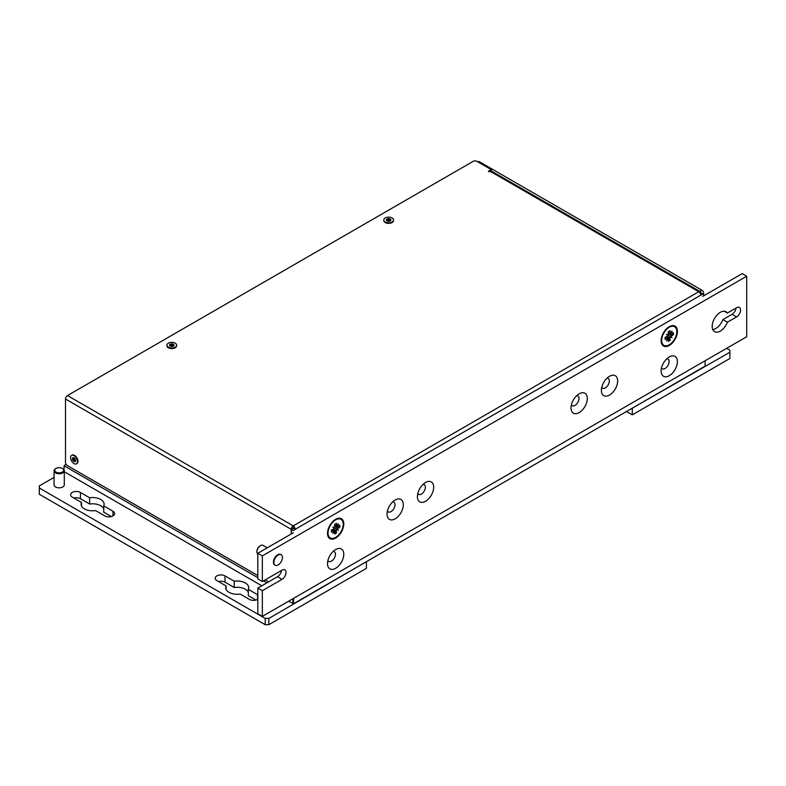 <?xml version="1.0" encoding="UTF-8"?>
<svg xmlns="http://www.w3.org/2000/svg" width="786" height="786" viewBox="0 0 786 786"><rect width="100%" height="100%" fill="white"/><g stroke="black" fill="none" stroke-linecap="round" stroke-linejoin="round"><path stroke-width="1.18" d="M703.667 295.841L703.667 293.296A2.554 1.474 -120 0 0 701.859 290.172L479.558 161.828A2.554 1.474 -120 0 0 478.281 161.7L477.908 161.916M291.419 529.43L293.404 528.28L295.212 529.322L293.227 530.471L291.419 529.43L291.419 533.851M700.277 293.375L700.955 292.981L702.763 294.033L700.778 295.172A2.81 1.621 -120 0 0 698.783 291.734L490.228 171.319L489.324 171.839L488.42 171.319L491.309 169.648L476.847 161.307A2.554 1.474 180 0 0 473.231 161.307L67.498 395.555L293.227 525.883A2.81 1.621 60 0 1 295.212 529.322L700.778 295.172M700.778 293.09L700.778 292.883A2.81 1.621 120 0 0 700.198 291.596A2.81 1.621 120 0 0 698.783 291.734L293.227 525.883A2.81 1.621 120 0 0 291.242 529.322L291.242 533.959M491.309 169.648L491.309 171.063M393.481 220.257A4.854 2.8 180 0 1 393.511 220.571A4.854 2.8 180 0 1 392.086 222.556A4.854 2.8 180 0 1 386.791 223.165A4.854 2.8 180 0 1 383.794 220.571A4.854 2.8 180 0 1 383.823 220.257M176.604 345.467A4.854 2.8 180 0 1 176.634 345.781A4.854 2.8 180 0 1 175.209 347.766A4.854 2.8 180 0 1 169.914 348.375A4.854 2.8 180 0 1 166.917 345.781A4.854 2.8 180 0 1 166.946 345.467M490.228 171.319A2.81 1.621 -60 0 1 491.633 171.181L700.198 291.596M257.818 575.558L67.311 465.567A2.554 1.474 60 0 1 65.503 462.443L65.503 399.003A2.81 1.621 -60 0 1 67.498 395.555M293.05 528.487L293.227 525.883M268.684 581.837L265.246 579.852M71.86 455.291A4.854 2.8 60 0 1 72.116 455.104A4.854 2.8 60 0 1 76.969 457.914A4.854 2.8 60 0 1 76.969 463.514A4.854 2.8 60 0 1 76.684 463.652M392.086 221.927A4.854 2.8 180 0 1 386.791 222.536A4.854 2.8 180 0 1 383.794 219.942A4.854 2.8 180 0 1 388.657 217.142A4.854 2.8 180 0 1 393.511 219.942A4.854 2.8 180 0 1 392.086 221.927M388.078 221.19A2.24 1.287 180 0 1 386.496 220.276A2.24 1.287 180 0 1 387.076 219.029A2.24 1.287 180 0 1 389.237 218.695A2.24 1.287 180 0 1 390.809 219.608A2.24 1.287 180 0 1 390.239 220.856A2.24 1.287 180 0 1 388.078 221.19L386.496 220.276L387.076 219.029L389.237 218.695L390.809 219.608L390.239 220.856L388.078 221.19L386.938 220.611M390.809 219.608L390.239 220.856M389.237 218.695L390.367 220.257M386.496 220.276L387.076 219.029M389.974 220.964L389.237 220.031L387.076 220.365M389.65 220.768L389.561 219.137M175.209 347.137A4.854 2.8 180 0 1 169.914 347.746A4.854 2.8 180 0 1 166.917 345.162A4.854 2.8 180 0 1 171.78 342.352A4.854 2.8 180 0 1 176.634 345.162A4.854 2.8 180 0 1 175.209 347.137M171.201 346.4A2.24 1.287 180 0 1 169.619 345.496A2.24 1.287 180 0 1 170.198 344.248A2.24 1.287 180 0 1 172.35 343.914A2.24 1.287 180 0 1 173.932 344.828A2.24 1.287 180 0 1 173.362 346.066A2.24 1.287 180 0 1 171.201 346.4L169.619 345.496L170.198 344.248L172.35 343.914L173.932 344.828L173.362 346.066L171.201 346.4L170.061 345.82M173.932 344.828L173.362 346.066M172.35 343.914L173.49 345.467M169.619 345.496L170.198 344.248M173.097 346.184L172.35 345.25L170.198 345.585M172.773 345.987L172.684 344.347M72.951 462.787A4.854 2.8 60 0 1 71.575 455.418A4.854 2.8 60 0 1 76.429 458.218A4.854 2.8 60 0 1 76.429 463.828A4.854 2.8 60 0 1 72.951 462.787M72.45 459.112A2.24 1.287 60 0 1 72.941 457.658A2.24 1.287 60 0 1 74.483 458.169A2.24 1.287 60 0 1 75.544 460.134A2.24 1.287 60 0 1 75.063 461.588A2.24 1.287 60 0 1 73.511 461.077A2.24 1.287 60 0 1 72.45 459.112L72.941 457.658L74.483 458.169L75.544 460.134L75.25 461.117L73.511 461.077L72.45 459.112L72.941 457.658M75.25 461.058L73.511 461.077M75.544 460.134L75.063 461.588M73.452 457.786L74.483 458.169M73.137 458.513L73.904 458.071L74.67 460.419L75.554 460.232M74.297 460.891L75.466 460.223M257.818 577.651L64.059 465.784L66.034 464.221M266.876 582.878L263.438 580.893M64.059 469.91L64.059 465.784M292.864 598.755L292.864 603.727L293.591 603.727L288.56 601.241M261.817 585.796L64.295 471.757M705.111 360.745L705.111 366.129L293.591 603.727L293.591 598.342M55.806 468.574A5.109 2.948 0 0 0 55.57 468.702A5.109 2.948 0 0 0 54.067 470.785A5.109 2.948 0 0 0 55.57 472.877A5.109 2.948 0 0 0 61.141 473.516A5.109 2.948 0 0 0 64.295 470.785A5.109 2.948 0 0 0 62.792 468.702A5.109 2.948 0 0 0 62.556 468.574M64.295 470.785L64.295 484.874A5.109 2.948 180 0 1 59.176 487.831A5.109 2.948 180 0 1 54.067 484.874L54.067 470.785M62.792 468.702L62.34 468.436A4.47 2.584 180 0 1 62.34 472.091A4.47 2.584 180 0 1 56.022 472.091A4.47 2.584 180 0 1 56.022 468.436A4.47 2.584 180 0 1 62.34 468.436M366.06 561.882L268.832 618.435L265.216 618.435L39.3 488.008L39.3 485.915L54.067 477.397M72.283 497.135A5.748 3.321 180 0 1 70.602 494.787A5.748 3.321 180 0 1 74.149 491.722A5.748 3.321 180 0 1 80.418 492.439L89.643 497.764A11.505 6.642 180 0 1 104.116 504.18A11.505 6.642 180 0 1 103.723 505.899L112.948 511.224A5.748 3.321 180 0 1 114.628 513.572A5.748 3.321 180 0 1 111.081 516.638A5.748 3.321 180 0 1 104.813 515.921L95.597 510.595A11.505 6.642 180 0 1 81.115 504.18A11.505 6.642 180 0 1 81.508 502.46L72.283 497.135M257.818 599.217A5.748 3.321 180 0 1 249.398 599.394L240.182 594.069A11.505 6.642 180 0 1 225.7 587.653A11.505 6.642 180 0 1 226.093 585.934L216.867 580.608A5.748 3.321 180 0 1 215.187 578.26A5.748 3.321 180 0 1 218.734 575.195A5.748 3.321 180 0 1 225.002 575.912L234.228 581.237A11.505 6.642 180 0 1 248.7 587.653A11.505 6.642 180 0 1 248.307 589.372L257.533 594.697A5.748 3.321 180 0 1 257.818 594.874M265.216 618.435L265.216 624.693L268.832 624.693L268.832 618.435M268.832 624.693L366.423 568.347L366.423 562.088M39.3 488.008L39.3 494.266L265.216 624.693M103.723 508.719A11.505 6.642 0 0 0 89.643 504.023L80.418 498.697A5.748 3.321 0 0 0 73.874 498.049M111.357 516.569L103.723 512.158L103.723 505.899M255.941 600.042L248.307 595.631L248.307 589.372M248.307 592.192A11.505 6.642 0 0 0 234.228 587.506L225.002 582.18A5.748 3.321 0 0 0 218.459 581.532M81.508 505.899L81.508 502.46M89.643 504.023L89.643 497.764M234.228 587.506L234.228 581.237M226.093 589.372L226.093 585.934M626.491 411.52L632.278 414.861L729.87 358.514L729.87 352.256L631.915 408.396M726.657 348.306L729.87 350.163L729.87 352.256M632.278 414.861L632.278 408.602M257.818 554.13A5.109 2.948 -60 0 1 256.914 551.9A5.109 2.948 -60 0 1 260.53 545.631A5.109 2.948 -60 0 1 263.094 545.386L267.269 547.793M260.304 545.779A4.47 2.584 120 0 0 260.078 545.897A4.47 2.584 120 0 0 256.914 551.369A4.47 2.584 120 0 0 256.924 551.625M256.914 551.369L256.914 551.9M257.818 553.256L262.337 555.859L262.337 581.532L257.818 578.918L257.818 553.256L293.227 532.81M702.763 296.371L742.181 273.607L746.7 276.22L746.7 336.742L262.337 616.381L257.818 613.768L257.818 588.105L277.517 576.728A5.62 3.242 120 0 0 281.457 570.489M712.764 329.57A11.505 6.642 120 0 0 722.894 319.597L732.061 314.302A5.62 3.242 120 0 0 736.001 308.063M262.337 581.532L282.036 570.155A5.62 3.242 -60 0 1 284.856 569.879A5.62 3.242 -60 0 1 285.711 574.379A5.62 3.242 -60 0 1 282.036 579.341L262.337 590.708L257.818 588.105M724.289 311.227L727.404 313.025L736.58 307.729A5.62 3.242 -60 0 1 739.39 307.454A5.62 3.242 -60 0 1 740.255 311.954A5.62 3.242 -60 0 1 736.58 316.915L727.404 322.211A11.505 6.642 -60 0 1 714.562 331.672A11.505 6.642 -60 0 1 714.562 318.389A11.505 6.642 -60 0 1 726.067 311.747A11.505 6.642 -60 0 1 727.404 313.025M722.894 319.597L727.404 322.211M262.337 590.708L262.337 616.381M262.337 555.859L746.7 276.22M274.904 565.095A6.072 3.508 -60 0 1 274.668 564.977A6.072 3.508 -60 0 1 273.41 562.196A6.072 3.508 -60 0 1 276.063 556.085A6.072 3.508 -60 0 1 280.74 554.464A6.072 3.508 -60 0 1 280.956 554.611M609.523 376.288A11.505 6.642 -60 0 1 617.658 380.984A11.505 6.642 -60 0 1 609.523 395.063A11.505 6.642 -60 0 1 601.388 390.367A11.505 6.642 -60 0 1 609.523 376.288L609.523 376.288M669.279 326.662A11.505 6.642 -60 0 1 677.404 331.358A11.505 6.642 -60 0 1 669.279 345.437A11.505 6.642 -60 0 1 661.144 340.741A11.505 6.642 -60 0 1 669.279 326.662L668.729 326.966M669.279 356.923A11.505 6.642 -60 0 1 677.404 361.609A11.505 6.642 -60 0 1 669.279 375.698A11.505 6.642 -60 0 1 661.144 371.002A11.505 6.642 -60 0 1 669.279 356.923L669.279 356.923M335.642 549.542A11.505 6.642 -60 0 1 343.777 554.228A11.505 6.642 -60 0 1 335.642 568.317A11.505 6.642 -60 0 1 327.516 563.621A11.505 6.642 -60 0 1 335.642 549.542L335.642 549.542M335.642 519.281A11.505 6.642 -60 0 1 343.777 523.977A11.505 6.642 -60 0 1 335.642 538.056A11.505 6.642 -60 0 1 327.516 533.36A11.505 6.642 -60 0 1 335.642 519.281L335.101 519.585M395.181 500.034A11.505 6.642 -60 0 1 403.306 504.73A11.505 6.642 -60 0 1 395.181 518.819A11.505 6.642 -60 0 1 387.046 514.123A11.505 6.642 -60 0 1 395.181 500.034L395.181 500.034M579.164 393.815A11.505 6.642 -60 0 1 587.299 398.512A11.505 6.642 -60 0 1 579.164 412.591A11.505 6.642 -60 0 1 571.029 407.905A11.505 6.642 -60 0 1 579.164 393.815L579.164 393.815M425.54 482.506A11.505 6.642 -60 0 1 433.675 487.202A11.505 6.642 -60 0 1 425.54 501.291A11.505 6.642 -60 0 1 417.405 496.595A11.505 6.642 -60 0 1 425.54 482.506L425.54 482.506M273.862 562.462A6.072 3.508 120 0 0 275.12 565.242A6.072 3.508 120 0 0 281.192 561.735A6.072 3.508 120 0 0 281.192 554.729A6.072 3.508 120 0 0 276.515 556.35A6.072 3.508 120 0 0 273.862 562.462M417.788 493.529A5.62 3.242 120 0 0 418.574 494.365A5.62 3.242 120 0 0 424.194 491.122A5.62 3.242 120 0 0 424.194 484.628A5.62 3.242 120 0 0 423.084 484.363M571.412 404.839A5.62 3.242 120 0 0 572.198 405.674A5.62 3.242 120 0 0 577.818 402.432A5.62 3.242 120 0 0 577.818 395.938A5.62 3.242 120 0 0 576.708 395.672M387.429 511.067A5.62 3.242 120 0 0 388.205 511.892A5.62 3.242 120 0 0 393.835 508.65A5.62 3.242 120 0 0 393.835 502.156A5.62 3.242 120 0 0 392.715 501.9M335.367 519.438A10.739 6.2 -60 0 1 340.466 519.055A10.739 6.2 -60 0 1 340.721 519.222M330.002 537.791A10.739 6.2 -60 0 1 329.737 537.653A10.739 6.2 -60 0 1 327.516 533.046M328.027 533.036A10.739 6.2 -60 0 1 332.714 522.228A10.739 6.2 -60 0 1 340.986 519.359A10.739 6.2 -60 0 1 340.986 531.749A10.739 6.2 -60 0 1 330.248 537.948A10.739 6.2 -60 0 1 328.027 533.036M335.033 531.267L336.595 532.82A5.944 3.439 120 0 1 334.649 533.94L334.924 530.747L332.802 533.527L334.315 530.56L332.429 529.567M334.315 528.251L332.802 527.033L334.62 527.73L333.971 527.701L333.716 529.096L331.525 529.892A5.944 3.439 120 0 0 331.525 532.142L333.716 530.412M334.62 527.73L334.649 524.488A5.944 3.439 120 0 1 336.595 523.368L336.359 526.581L338.432 523.781L337.086 527.003L339.709 525.166A5.944 3.439 120 0 1 339.709 527.416L336.919 529.057L338.432 530.275L336.614 529.577L336.192 530.521L333.392 529.214M336.595 532.82L336.192 530.521M336.614 529.577L336.919 529.057M338.432 530.275L332.802 527.033M339.709 527.416L337.587 526.846M327.89 560.565A5.62 3.242 120 0 0 328.676 561.4A5.62 3.242 120 0 0 334.296 558.148A5.62 3.242 120 0 0 334.296 551.654A5.62 3.242 120 0 0 333.185 551.399M661.527 367.946A5.62 3.242 120 0 0 662.303 368.781A5.62 3.242 120 0 0 667.933 365.529A5.62 3.242 120 0 0 667.933 359.035A5.62 3.242 120 0 0 666.813 358.78M668.994 326.819A10.739 6.2 -60 0 1 674.103 326.436A10.739 6.2 -60 0 1 674.349 326.603M663.63 345.172A10.739 6.2 -60 0 1 663.364 345.034A10.739 6.2 -60 0 1 661.144 340.426M661.655 340.417A10.739 6.2 -60 0 1 666.341 329.609A10.739 6.2 -60 0 1 674.614 326.74A10.739 6.2 -60 0 1 674.614 339.13A10.739 6.2 -60 0 1 663.885 345.329A10.739 6.2 -60 0 1 661.655 340.417M668.67 338.648L670.222 340.2A5.944 3.439 120 0 1 668.277 341.32L668.562 338.127L666.44 340.908L667.953 337.941L666.056 336.948M667.953 335.632L666.44 334.414L668.247 335.111L667.599 335.082L667.343 336.477L665.153 337.273A5.944 3.439 120 0 0 665.153 339.523L667.343 337.793M668.247 335.111L668.277 331.869A5.944 3.439 120 0 1 670.222 330.749L669.986 333.962L672.059 331.161L670.713 334.384L673.337 332.547A5.944 3.439 120 0 1 673.337 334.797L670.546 336.437L672.059 337.656L670.252 336.958L669.819 337.901L667.019 336.595M670.222 340.2L669.819 337.901M670.252 336.958L670.546 336.437M672.059 337.656L666.44 334.414M673.337 334.797L671.224 334.227M601.771 387.311A5.62 3.242 120 0 0 602.557 388.146A5.62 3.242 120 0 0 608.177 384.894A5.62 3.242 120 0 0 608.177 378.41A5.62 3.242 120 0 0 607.067 378.145M478.654 162.348L479.558 161.828M701.859 290.172L699.795 291.36M702.586 293.925L703.667 293.296M291.242 529.322L65.503 399.003M387.626 219.137L387.626 220.473M388.726 218.96L388.726 220.296M170.749 344.347L170.749 345.683M171.849 344.18L171.849 345.516M73.422 460.508L74.572 459.839M72.882 459.505L74.031 458.837M112.948 515.921L112.948 511.224M80.418 498.697L80.418 492.439M225.002 582.18L225.002 575.912M257.533 599.394L257.533 594.697M282.036 579.341L277.517 576.728M732.061 314.302L736.58 316.915M336.31 532.368A5.482 3.164 -60 0 1 334.738 533.33M339.228 525.549A5.482 3.164 -60 0 1 339.179 527.386M334.659 524.576A5.482 3.164 -60 0 1 336.31 523.663M331.643 531.739A5.482 3.164 -60 0 1 331.613 529.862M336.192 526.129L334.816 525.431M337.518 528.212L334.993 526.443M669.937 339.749A5.482 3.164 -60 0 1 668.365 340.711M672.855 332.93A5.482 3.164 -60 0 1 672.806 334.767M668.287 331.957A5.482 3.164 -60 0 1 669.937 331.044M665.27 339.12A5.482 3.164 -60 0 1 665.241 337.243M669.819 333.51L668.444 332.812M671.156 335.593L668.621 333.824M383.794 219.942L383.794 220.571M393.511 219.942L393.511 220.571M387.125 219.864L387.125 220.689M389.561 219.117L389.561 220.453M166.917 345.162L166.917 345.781M176.634 345.162L176.634 345.781M170.248 345.074L170.248 345.909M172.684 344.327L172.684 345.663M76.429 463.828L76.969 463.514M71.575 455.418L72.116 455.104M72.99 458.651L74.022 458.051M74.149 460.96L75.299 460.291M340.986 519.359L340.466 519.055M330.248 537.948L329.737 537.653M334.197 530.324L332.91 529.391M337.086 527.003L334.915 526.05M334.61 524.675L336.369 523.653M331.663 531.808L331.672 529.764M336.359 526.581L334.905 525.942M334.924 530.747L333.009 529.351M674.614 326.74L674.103 326.436M663.885 345.329L663.364 345.034M667.825 337.705L666.538 336.772M670.713 334.384L668.552 333.431M668.238 332.056L670.006 331.034M665.3 339.188L665.3 337.145M669.986 333.962L668.532 333.323M668.562 338.127L666.646 336.732"/></g></svg>
